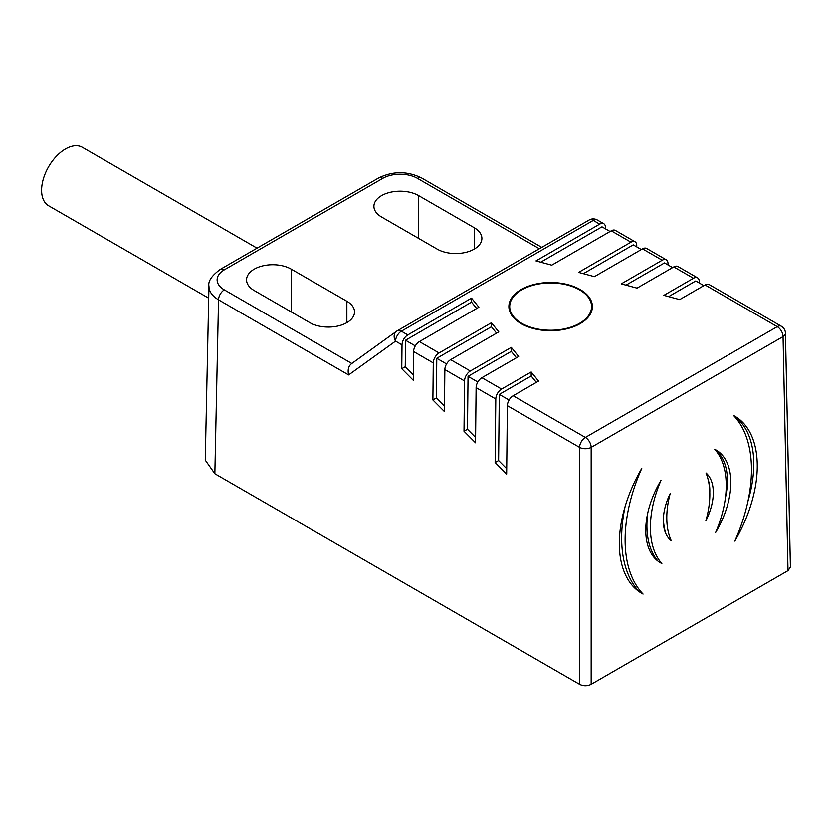 <?xml version="1.0" encoding="UTF-8"?>
<svg xmlns="http://www.w3.org/2000/svg" width="832" height="832" viewBox="0 0 832 832"><rect width="100%" height="100%" fill="white"/><g stroke="black" fill="none" stroke-linecap="round" stroke-linejoin="round"><path stroke-width="1.25" d="M708.188 479.773A45.188 26.406 -60.6 0 1 709.79 492.378M705.994 472.961A78.53 45.895 -60.6 0 1 705.89 520.697A45.188 26.406 119.4 0 0 705.994 472.961M790.4 567.174L787.998 570.648L591.167 684.299C587.298 686.192 583.44 686.192 579.582 684.299L214.854 473.72L205.265 460.117L208.946 286.426C209.071 291.616 212.274 296.088 218.535 299.832L214.854 473.72M643.074 594.069A131.862 77.054 -60.6 0 1 641.753 468.426A105.934 61.901 119.4 0 0 642.252 593.622A105.934 61.901 119.4 0 0 643.074 594.069L641.451 593.154M661.856 563.534A89.96 52.572 -60.6 0 1 660.982 480.376A68.931 40.279 119.4 0 0 660.681 562.91A68.931 40.279 119.4 0 0 661.856 563.534L659.537 562.224M671.247 540.706A78.53 45.895 -60.6 0 1 670.145 493.667A45.188 26.406 119.4 0 0 671.247 540.696M715.634 532.48A68.931 40.279 119.4 0 0 715.936 449.946A68.931 40.279 119.4 0 0 714.761 449.322A89.96 52.572 -60.6 0 1 715.634 532.48M734.833 541.091A105.934 61.901 119.4 0 0 734.334 415.896A105.934 61.901 119.4 0 0 733.512 415.449A131.862 77.054 -60.6 0 1 734.833 541.091M790.4 567.216L785.45 333.164A8.185 4.722 178.8 0 1 783.047 336.596A8.185 4.732 -120 0 0 777.254 326.654A8.185 4.732 -60 0 1 781.352 326.248L709.145 284.554A8.185 4.732 120 0 0 705.058 284.96L679.682 299.614L663.884 295.36L693.472 278.273A8.185 4.732 -60 0 1 697.57 277.867A8.185 4.732 -60 0 1 699.265 281.538L699.275 282.994M697.57 277.867L677.882 266.51A8.185 4.732 120 0 0 673.795 266.916L637.042 288.132L621.244 283.878L662.21 260.229A8.185 4.732 -60 0 1 666.307 259.823A8.185 4.732 -60 0 1 668.002 263.494L668.013 264.95M666.307 259.823L646.62 248.456A8.185 4.732 120 0 0 642.522 248.862L594.402 276.65L578.604 272.397L630.947 242.174A8.185 4.732 -60 0 1 635.045 241.769A8.185 4.732 -60 0 1 636.74 245.44L636.75 246.896M635.045 241.769L615.358 230.412A8.185 4.732 120 0 0 611.26 230.818L551.751 265.169L535.964 260.915L599.685 224.13A8.185 4.732 -60 0 1 603.782 223.725A8.185 4.732 -60 0 1 605.478 227.386L605.488 228.852M787.998 570.648L783.047 336.596L591.167 447.377A8.185 4.607 180 0 1 579.582 447.377L507.374 405.694A8.185 4.732 120 0 1 513.167 395.751L538.543 381.098L531.18 371.977L531.18 375.991L499.304 394.389L498.607 460.554L495.134 462.509L495.799 399.006A8.185 4.732 -60 0 1 501.592 389.064L531.18 371.977M495.799 399.006L476.112 387.639A8.185 4.732 120 0 1 481.905 377.697L518.658 356.481L511.295 347.36L511.295 351.374L468.042 376.345L467.48 429.291L464.006 431.246L464.537 380.962A8.185 4.732 -60 0 1 470.33 371.01L511.295 347.36M464.537 380.962L444.85 369.595A8.185 4.732 120 0 1 450.642 359.653L498.774 331.864L491.41 322.743L491.41 326.758L436.779 358.29L436.353 398.018L432.879 399.974L433.274 362.908A8.185 4.732 -60 0 1 439.067 352.966L491.41 322.743M433.274 362.908L413.587 351.541A8.185 4.732 120 0 1 419.38 341.598L478.889 307.237L471.526 298.126L471.526 302.13L405.517 340.246L405.236 366.756L401.762 368.711L402.012 344.864A8.185 4.732 -60 0 1 407.805 334.911L471.526 298.126M521.113 323.638A41.756 24.107 0 0 0 566.613 328.869A41.756 24.107 0 0 0 592.394 306.592A41.756 24.107 0 0 0 580.164 289.546A41.756 24.107 0 0 0 534.654 284.326A41.756 24.107 0 0 0 508.882 306.592A41.756 24.107 0 0 0 521.113 323.638M401.762 368.711L413.286 380.286L413.587 351.541M432.879 399.974L444.413 411.559L444.85 369.595M464.006 431.246L475.54 442.822L476.112 387.639M495.134 462.509L506.657 474.094L507.374 405.694M309.795 322.639A26.198 15.122 0 0 0 338.354 325.915A26.198 15.122 0 0 0 354.526 311.948A26.198 15.122 0 0 0 346.85 301.246L291.273 269.162A26.198 15.122 0 0 0 262.725 265.886A26.198 15.122 0 0 0 246.553 279.854A26.198 15.122 0 0 0 254.218 290.555L309.795 322.639M437.164 249.111A26.198 15.122 0 0 0 465.722 252.387A26.198 15.122 0 0 0 481.894 238.41A26.198 15.122 0 0 0 474.219 227.718L418.642 195.624A26.198 15.122 0 0 0 390.083 192.348A26.198 15.122 0 0 0 373.911 206.326A26.198 15.122 0 0 0 381.586 217.017L437.164 249.111M351.79 363.47L224.328 289.879A8.185 4.732 120 0 0 218.535 299.832L348.618 374.93C347.464 369.626 348.525 365.81 351.811 363.48L396.573 331.23A8.185 6.625 -125.7 0 1 397.03 330.938A8.185 4.732 60 0 1 397.259 330.793A8.185 4.732 60 0 1 401.357 331.198A8.185 4.732 120 0 0 395.564 341.141A8.185 6.625 -125.7 0 1 396.573 331.23A8.185 8.185 0 0 1 397.259 330.793L589.15 220.002A8.185 4.732 -120 0 0 588.91 220.158M599.685 224.13L593.247 220.407A8.185 4.732 -120 0 0 589.15 220.002A8.185 8.185 0 0 1 597.334 220.002A8.185 4.732 120 0 0 593.247 220.407L401.357 331.198L407.805 334.911M610.074 231.504L601.973 226.824L540.696 262.194M641.337 249.548L633.235 244.868L583.346 273.676M672.599 267.602L664.498 262.922L625.986 285.158M703.862 285.646L695.76 280.966L668.626 296.639M471.526 302.13L476.684 308.516M491.41 326.758L496.558 333.133M511.295 351.374L516.443 357.75M531.18 375.991L536.328 382.377M506.719 468.707L498.607 460.554M499.304 394.389L509.09 400.046M475.592 437.434L467.48 429.291M468.042 376.345L477.828 381.992M444.465 406.172L436.353 398.018M436.779 358.29L446.566 363.948M413.348 374.899L405.236 366.756M405.517 340.246L415.303 345.894M509.704 310.118L509.506 310.731M521.695 323.305A40.934 23.639 180 0 1 509.704 306.592A40.934 23.639 180 0 1 534.976 284.762A40.934 23.639 180 0 1 579.582 289.879A40.934 23.639 180 0 1 591.573 306.592A40.934 23.639 180 0 1 566.301 328.432A40.934 23.639 180 0 1 521.695 323.305M625.134 506.428A131.862 77.054 119.4 0 0 639.205 591.698M647.733 513.167A89.96 52.572 119.4 0 0 658.029 561.174M663.364 518.554A78.53 45.895 119.4 0 0 665.787 533.551M715.114 449.727A68.931 40.279 -60.6 0 1 725.421 497.734M733.907 415.865A105.934 61.901 -60.6 0 1 747.968 501.134M257.057 248.165L82.337 147.285A33.748 19.49 120 0 0 56.337 156.333A33.748 19.49 120 0 0 41.6 190.299A33.748 19.49 120 0 0 48.589 205.743L208.686 298.178M591.167 684.299L591.167 447.377A8.185 4.732 60 0 0 585.374 437.434L777.254 326.654L705.058 284.96M579.582 684.299L579.582 447.377A8.185 4.732 -60 0 1 585.374 437.434L513.167 395.751M481.905 377.697L501.592 389.064M450.642 359.653L470.33 371.01M419.38 341.598L439.067 352.966M630.947 242.174L611.26 230.818M662.21 260.229L642.522 248.862M693.472 278.273L673.795 266.916M348.618 374.93L395.564 341.141L402.012 344.864M382.751 178.36A8.185 4.732 -120 0 0 378.654 177.954C392.964 170.986 407.264 170.986 421.574 177.954A8.185 4.732 120 0 0 417.477 178.36A24.554 14.175 180 0 0 382.751 178.36L224.318 269.828A24.554 14.175 180 0 0 224.318 289.879M539.365 248.747L417.477 178.37M208.946 286.198C207.865 281.372 211.63 275.777 220.23 269.422L220.23 269.422A8.185 4.732 60 0 1 224.318 269.828M346.85 322.639L346.85 301.246M291.273 269.162L291.273 311.948M474.219 249.111L474.219 227.718M418.642 195.624L418.642 238.41M785.45 333.164A8.185 8.185 0 0 0 781.352 326.248M421.574 177.954L541.778 247.354M220.23 269.422L378.654 177.954M597.334 220.002L603.782 223.725M509.704 311.345L509.704 306.592M591.573 311.345L591.573 306.592"/></g></svg>
